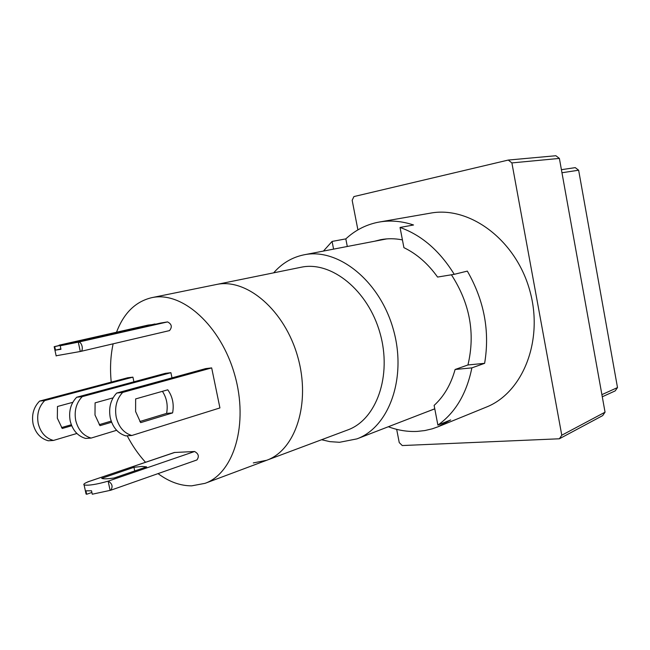 <?xml version="1.0" encoding="UTF-8"?>
<svg xmlns="http://www.w3.org/2000/svg" width="650" height="650" viewBox="0 0 650 650"><rect width="100%" height="100%" fill="white"/><g stroke="black" fill="none" stroke-linecap="round" stroke-linejoin="round"><path stroke-width="0.97" d="M321.579 439.733L329.875 441.642L339.552 442.293L356.931 438.88C389.326 427.05 407.225 377.154 393.169 328.859C379.478 280.459 337.829 247.65 304.094 254.8L303.769 254.865C292.004 257.351 281.97 263.339 273.674 272.829M253.305 462.922L266.646 460.289L347.628 429.983C376.391 419.802 392.267 375.773 380.006 333.084C368.079 290.298 331.419 260.934 301.519 267.166L151.743 297.668C135.517 301.551 123.776 313.072 116.529 332.215M511.891 162.914L508.259 160.062L555.88 155.732L559.382 158.413L511.891 162.914L561.779 435.224L605.053 412.181L559.382 158.413M357.906 229.881L352.162 200.298L353.917 196.576L508.259 160.062M605.053 412.181L602.696 415.594L559.374 438.782L402.261 445.551L399.246 442.601L396.671 429.349M559.374 438.782L561.779 435.224M266.646 460.289C295.612 450.109 311.017 403.057 297.716 356.736C284.749 310.326 246.87 278.111 216.791 284.424C246.87 278.111 284.749 310.326 297.716 356.736C311.017 403.057 295.612 450.109 266.646 460.289L205.034 483.34C233.943 473.249 248.804 423.946 234.707 374.855C220.943 325.666 182.325 291.224 152.327 297.554L151.743 297.668M561.966 172.746L578.638 170.219L575.258 167.635L561.413 169.683M602.282 396.784L615.217 390.877L617.5 387.571L601.9 394.639M578.638 170.219L617.5 387.571M172.607 412.904C174.184 404.284 172.575 396.581 167.773 389.805L135.639 398.921L135.606 411.539L140.66 422.638L172.607 412.904L166.587 413.4L139.831 421.517M131.796 435.5L125.791 435.882C117.878 433.461 112.694 427.407 110.248 417.723C108.509 407.826 110.654 399.604 116.683 393.063L205.668 368.607L211.672 367.9L219.928 407.932L131.796 435.5C123.874 433.062 118.682 426.977 116.228 417.243C114.481 407.282 116.618 399.019 122.655 392.438L116.683 393.063M113.141 343.817C110.524 355.777 109.891 368.542 111.223 382.127M127.189 435.793C132.421 445.819 138.531 454.642 145.511 462.256M158.039 473.622C169.081 481.788 180.302 485.867 191.693 485.843L205.034 483.34M133.957 467.301L101.692 478.335C103.317 479.074 107.486 478.952 114.205 477.969L146.616 466.871L142.139 466.44L133.957 467.301L134.729 470.941M72.8 402.317L57.468 406.502L57.338 418.21L62.237 428.488L71.703 425.734M76.887 433.469L53.422 440.456L48.254 440.781C40.487 438.571 35.441 432.973 33.101 424.011C31.46 414.838 33.629 407.201 39.593 401.091L127.701 377.764L132.917 377.146L133.908 381.81M53.422 440.456C45.638 438.23 40.576 432.608 38.236 423.589C36.587 414.367 38.756 406.697 44.728 400.562L39.593 401.091M113.051 397.865L95.087 402.854L94.998 415.001L99.978 425.669L111.597 422.224M116.626 430.3L91.13 438.076L85.564 438.425C77.724 436.109 72.605 430.3 70.208 420.989C68.518 411.466 70.679 403.544 76.684 397.231L165.319 373.344L170.909 372.686L171.99 377.861M91.13 438.076C83.273 435.744 78.138 429.902 75.741 420.534C74.051 410.963 76.204 403 82.209 396.654L76.684 397.231M105.942 335.652L105.779 334.872L72.369 342.42L74.181 342.607M147.907 325.138L54.178 346.678L54.722 346.637L55.486 350.131L60.962 349.294L60.198 345.776L78.293 342.152L80.299 351.496L56.144 355.761M166.587 413.4C168.106 405.291 166.717 397.93 162.419 391.324M122.655 392.438L211.672 367.9M194.577 451.506L108.144 481.163C96.403 484.486 88.392 485.737 84.094 484.933C83.119 484.266 84.671 483.145 88.757 481.569L174.346 452.497L194.577 451.506C198.591 453.7 199.363 456.519 196.893 459.964L110.744 490.238L92.267 494.219L91.52 490.774L85.93 490.839L86.669 494.268L85.889 493.212M80.299 351.496L80.535 351.455C84.045 350.886 81.851 341.339 78.39 342.136L167.57 321.912C171.746 324.106 172.396 326.999 169.52 330.598L80.665 351.423M155.058 324.301L148.119 325.089M167.57 321.912L160.542 323.058L60.198 345.776M61.531 427.578L71.313 424.751M44.728 400.562L132.917 377.146M99.214 424.669L111.191 421.119M82.209 396.654L170.909 372.686M88.189 481.658L87.571 482.04M108.144 481.163L110.11 490.336M108.241 481.154C112.279 483.608 113.116 486.639 110.744 490.238M110.906 334.531L110.784 333.962L105.779 334.872M86.669 494.268L91.886 492.456M60.873 348.896L55.486 350.131M74.108 342.257L54.722 346.637M110.784 333.962L154.984 323.968M402.431 239.907C394.964 238.42 387.701 238.355 380.648 239.704L374.636 241.223M437.572 277.062C427.976 263.648 416.756 253.849 403.91 247.658L400.043 227.459C421.582 235.121 439.652 250.746 454.244 274.324L437.572 277.062M454.244 274.324L467.334 271.107C484.234 300.576 490.003 331.321 484.624 363.326L471.868 367.876C466.643 393.648 455.317 412.726 437.889 425.108L434.119 405.397C443.934 396.451 450.929 384.475 455.098 369.484L467.943 364.967C475.426 333.507 469.918 303.444 451.417 274.787M423.93 412.977L434.785 408.874M437.889 425.108L450.686 419.924L438.076 426.766L432.282 428.813L424.848 430.56L417.267 431.405C407.542 431.876 397.898 430.324 388.334 426.741M333.588 249.129L332.077 241.426L323.424 251.087M332.077 241.426L345.816 238.891C354.803 230.555 365.186 225.087 376.951 222.487L379.316 222.032C390.431 220.114 401.838 221.097 413.546 224.989L400.043 227.459M347.295 246.488L345.816 238.891M484.624 363.326L467.943 364.967M471.868 367.876L455.098 369.484M379.316 222.032L430.373 213.159C469.211 205.741 515.304 239.346 529.547 289.713C544.18 339.974 522.925 392.901 486.07 407.209L438.076 426.766M88.66 481.577L174.826 452.408M386.783 238.891L304.094 254.8M434.769 408.793L356.931 438.88M86.076 494.057L84.094 484.933M59.085 345.183L148.013 325.114M54.178 346.678L56.184 355.973M80.535 351.455L169.52 330.598"/></g></svg>
